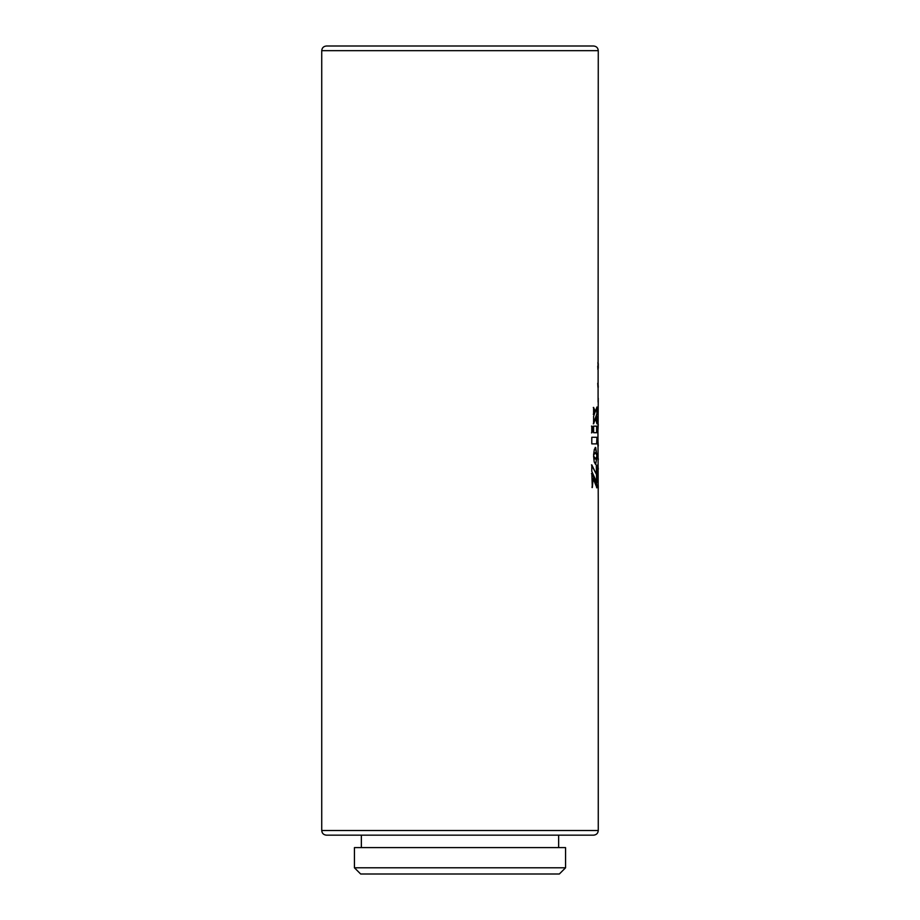 <?xml version="1.0" encoding="UTF-8"?>
<svg xmlns="http://www.w3.org/2000/svg" width="920" height="920" viewBox="0 0 920 920"><rect width="100%" height="100%" fill="white"/><g stroke="black" fill="none" stroke-linecap="round" stroke-linejoin="round"><path stroke-width="1.38" d="M460 847.596L565.558 847.596L565.558 867.79L354.441 867.79L354.441 847.596L460 847.596M460 835.164L326.404 835.164C323.541 834.865 321.988 833.313 321.735 830.507L598.264 830.507C598.011 833.313 596.459 834.865 593.595 835.164L460 835.164M326.404 46L593.595 46C596.459 46.299 598.011 47.851 598.264 50.657L321.735 50.657C321.988 47.851 323.541 46.299 326.404 46M565.558 867.79L559.348 874L360.651 874L354.441 867.79M558.647 847.596L558.647 835.164L593.595 835.164M598.253 500.342L598.264 830.507M598.264 503.24L597.942 430.79M598.253 485.495L598.264 488.393M598.264 458.678L598.219 459.908M598.207 467.866L598.264 469.2M598.253 424.315L597.942 430.41M598.253 398.187L598.081 428.26M598.264 50.657L598.081 402.12M593.595 454.917L594.343 449.328L595.677 447.476L596.931 455.768L595.7 452.605L593.595 454.917M596.229 474.007L596.942 465.14L596.942 482.885L591.801 471.408L591.801 464.864L596.229 474.007L591.502 464.864M592.331 487.542L591.801 473.455L596.942 484.932L596.942 487.796L593.101 478.492L592.331 487.542M593.607 432.722L593.607 426.144L596.942 426.144L596.942 432.722L593.607 432.722M593.607 407.456L595.01 410.906L593.607 414.356L593.607 407.456M596.942 406.985L596.942 414.437L593.607 423.821L593.607 416.219L596.942 406.985M596.942 416.426L596.942 423.867L595.907 419.934L596.942 416.426M595.7 459.08L596.907 456.055L596.907 457.631L595.505 464.347L594.193 461.886L593.584 455.94L595.7 459.08M591.801 426.121L593.504 429.571L591.801 432.871L591.801 426.121M591.801 443.888L591.801 437.276L596.942 437.276L596.942 443.888L591.801 443.888M596.643 443.888L596.942 437.276M591.514 426.121L593.504 429.571M593.205 429.571L591.514 432.871M593.814 456.676L594.285 458.378L595.505 459.114M596.919 456.803L595.677 464.301M596.643 417.577L596.643 422.579M596.643 408.135L596.942 414.437M596.643 414.437L593.308 423.821M593.308 407.456L595.01 410.906M594.699 410.906L593.308 414.356M593.308 426.144L596.942 426.144M596.643 426.144L596.643 432.722M592.031 487.542L593.101 478.492M591.502 473.455C594.308 478.319 596.022 482.137 596.643 484.932L596.942 484.932M596.643 484.932L596.643 487.796M596.309 465.14L596.643 482.885M595.505 452.571L594.285 453.307L593.814 455.02M595.206 447.43L596.919 454.917M597.908 369.46L597.781 365.964M597.908 362.411L598.092 365.964M597.735 383.226L597.942 387.274M598.046 383.226L598.253 387.274M597.735 442.025L597.942 446.073M598.046 442.025L598.253 446.073M597.942 474.225L597.758 471.891M597.942 453.537L598.069 455.871M361.353 847.596L361.353 835.164M321.735 50.657L321.735 830.507M598.264 363.596L598.264 368.287"/></g></svg>
